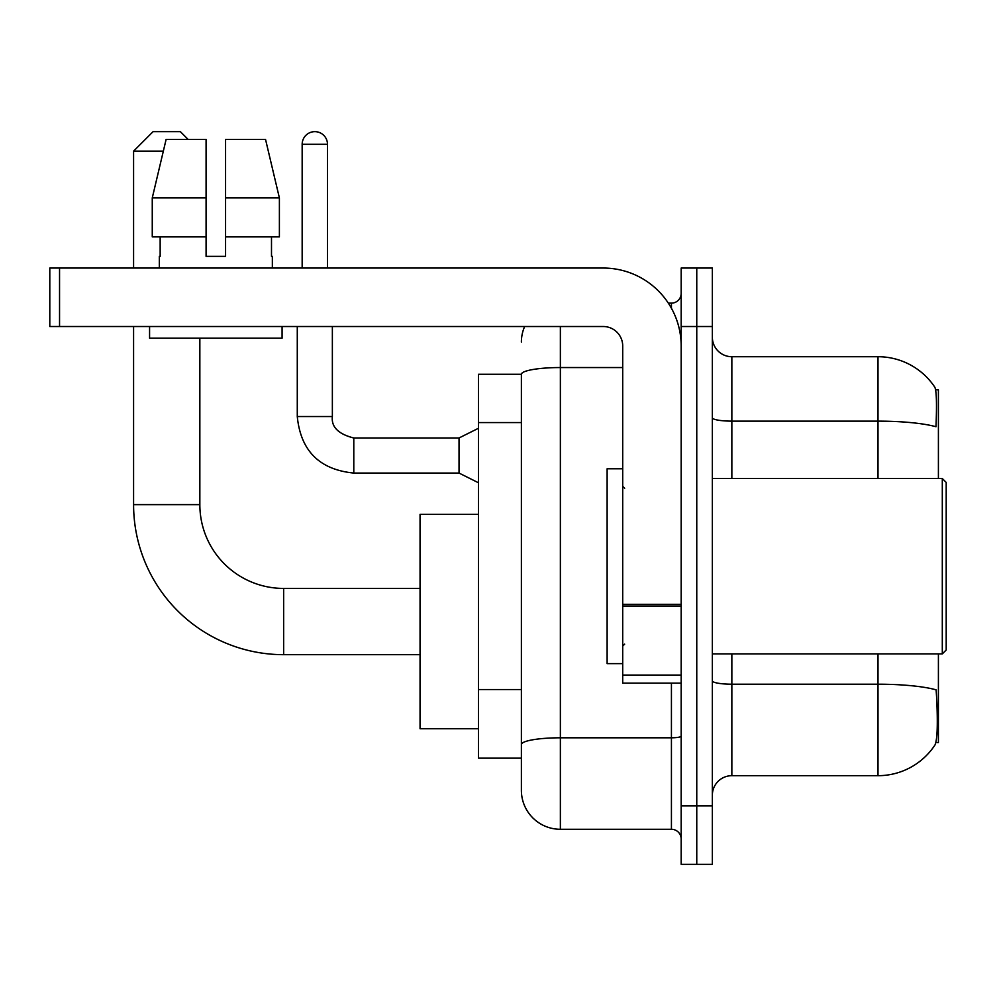 <?xml version="1.0" encoding="UTF-8"?>
<svg xmlns="http://www.w3.org/2000/svg" width="996" height="996" viewBox="0 0 996 996"><rect width="100%" height="100%" fill="white"/><g stroke="black" fill="none" stroke-linecap="round" stroke-linejoin="round"><path stroke-width="1.49" d="M938.406 478.516L938.406 389.847L935.642 389.847M935.879 742.555L938.406 742.555L938.406 653.899M521.381 374.259L478.516 374.259L478.516 758.155L521.381 758.155L521.381 790.301L521.381 374.259M712.352 795.182A19.484 19.484 0 0 1 731.848 775.685L877.999 775.685A68.201 68.201 0 0 0 935.02 744.908L934.634 745.481L935.02 744.908C937.361 739.418 937.896 723.694 936.626 697.735L936.128 689.855A68.201 11.84 180 0 0 877.999 684.202L877.999 653.899M696.764 805.889L696.764 864.354L712.352 864.354L712.352 805.889L696.764 805.889L696.764 864.354L681.177 864.354L681.177 805.889L696.764 805.889L696.764 326.514L696.764 805.889M681.177 805.889L681.177 268.049L696.764 268.049L696.764 326.514L696.764 268.049L712.352 268.049L712.352 805.889M877.999 478.516L877.999 421.134A68.201 11.84 180 0 1 935.979 426.736C936.912 404.289 936.539 391.142 934.871 387.282L934.871 387.282A68.201 68.201 0 0 0 877.999 356.717A68.201 68.201 0 0 1 934.634 386.921A68.201 68.201 0 0 0 877.999 356.717L731.848 356.717A19.484 19.484 0 0 1 712.352 337.233A19.484 19.484 0 0 0 731.848 356.717L731.848 478.516M560.362 326.514L560.362 829.282L671.428 829.282L671.428 683.132M668.328 303.133L671.428 303.133A9.748 9.748 0 0 0 681.177 293.384M521.381 768.875L521.381 751.333M681.177 839.018A9.748 9.748 0 0 0 671.428 829.282M521.381 342.101A38.969 38.969 0 0 1 524.643 326.514M560.362 829.282A38.969 38.969 0 0 1 521.381 790.301M225.569 256.358L206.085 256.358L225.569 256.358L206.085 256.358L225.569 256.358L225.569 139.44L265.546 139.44L279.39 197.905L279.39 236.874L225.569 236.874M420.051 654.671L283.648 654.671A150.047 150.047 0 0 1 133.589 504.623L133.589 326.514M283.648 654.671L283.648 588.424A83.788 83.788 0 0 1 199.847 504.623L199.847 338.204M163.332 151.131L133.589 151.131L153.085 131.646L180.363 131.646L188.157 139.44M133.589 268.049L133.589 151.131M478.516 514.372L420.051 514.372L420.051 728.723L478.516 728.723M681.177 683.132L622.712 683.132L622.712 604.323L681.177 604.323M681.177 345.998A77.949 77.949 0 0 0 603.227 268.049L59.548 268.049L59.548 326.514L603.227 326.514A19.484 19.484 0 0 1 622.712 345.998L622.712 604.323M59.548 326.514L49.8 326.514L49.8 268.049L59.548 268.049M159.323 256.358L160.157 256.358L159.323 256.358L159.323 268.049M272.344 256.358L271.497 256.358L272.344 256.358L272.344 268.049M271.497 236.874L271.497 256.358M206.085 197.905L152.264 197.905L166.108 139.44L206.085 139.44L206.085 256.358M160.157 256.358L160.157 236.874M149.574 326.514L149.574 338.204L282.08 338.204L282.08 326.514M206.085 236.874L152.264 236.874L152.264 197.905L166.108 139.44M279.39 236.874L279.39 197.905L225.569 197.905M279.39 197.905L265.546 139.44L279.39 197.905M942.303 478.516L946.2 482.413L946.2 650.002L942.303 653.899L942.303 478.516L712.352 478.516M622.712 468.767L607.124 468.767L607.124 663.635L622.712 663.635M302.161 268.049L302.161 144.308A12.662 12.662 0 0 1 314.823 131.646A12.662 12.662 0 0 1 327.485 144.308L327.485 268.049M478.516 482.799L459.032 473.063L459.032 437.979L478.516 428.243M297.281 326.514L297.281 416.54L332.365 416.54L332.365 326.514M521.381 422.565L478.516 422.565M521.381 689.543L478.516 689.543M877.999 775.685L877.999 684.202L731.848 684.202L731.848 775.685M934.871 387.282A68.201 68.201 0 0 0 877.999 356.717L877.999 421.134L731.848 421.134A19.484 3.386 0 0 1 712.352 417.747M712.352 326.514L681.177 326.514M731.848 653.899L731.848 684.202A19.484 3.386 0 0 1 712.352 680.816M681.177 736.106A9.748 1.693 0 0 1 671.428 737.799L560.362 737.799A38.969 6.773 180 0 0 521.381 744.56M521.381 374.309A38.969 6.773 180 0 1 560.362 367.549L622.712 367.549M671.428 308.262L671.428 303.133M133.589 504.623L199.847 504.623M681.177 606.016L622.712 606.016M622.712 675.076L681.177 675.076M459.032 473.063L353.792 473.063C319.517 469.664 300.668 450.827 297.281 416.54C300.668 450.827 319.517 469.664 353.792 473.063C319.517 469.664 300.668 450.827 297.281 416.54C300.668 450.827 319.517 469.664 353.792 473.063C319.517 469.664 300.668 450.827 297.281 416.54C300.668 450.827 319.517 469.664 353.792 473.063C319.517 469.664 300.668 450.827 297.281 416.54C300.668 450.827 319.517 469.664 353.792 473.063C319.517 469.664 300.668 450.827 297.281 416.54C300.668 450.827 319.517 469.664 353.792 473.063C319.517 469.664 300.668 450.827 297.281 416.54C300.668 450.827 319.517 469.664 353.792 473.063C319.517 469.664 300.668 450.827 297.281 416.54C300.668 450.827 319.517 469.664 353.792 473.063C319.517 469.664 300.668 450.827 297.281 416.54C300.668 450.827 319.517 469.664 353.792 473.063L353.792 438.016C338.329 434.082 331.182 426.935 332.365 416.54C331.182 426.935 338.329 434.082 353.792 437.979C338.329 434.082 331.182 426.935 332.365 416.54C331.182 426.935 338.329 434.082 353.792 437.979C338.329 434.082 331.182 426.935 332.365 416.54C331.182 426.935 338.329 434.082 353.792 437.979C338.329 434.082 331.182 426.935 332.365 416.54C331.182 426.935 338.329 434.082 353.792 437.979C338.329 434.082 331.182 426.935 332.365 416.54C331.182 426.935 338.329 434.082 353.792 437.979C338.329 434.082 331.182 426.935 332.365 416.54C331.182 426.935 338.329 434.082 353.792 437.979C338.329 434.082 331.182 426.935 332.365 416.54C331.182 426.935 338.329 434.082 353.792 437.979C338.329 434.082 331.182 426.935 332.365 416.54C331.182 426.935 338.329 434.082 353.792 437.979L459.032 437.979M302.161 144.308L327.485 144.308M420.051 588.424L283.648 588.424M712.352 653.899L942.303 653.899M624.666 488.252L622.712 486.309M624.666 644.151L622.712 646.105M297.281 416.54C300.668 450.827 319.517 469.664 353.792 473.063M332.365 416.54C331.182 426.935 338.329 434.082 353.792 437.979"/></g></svg>
